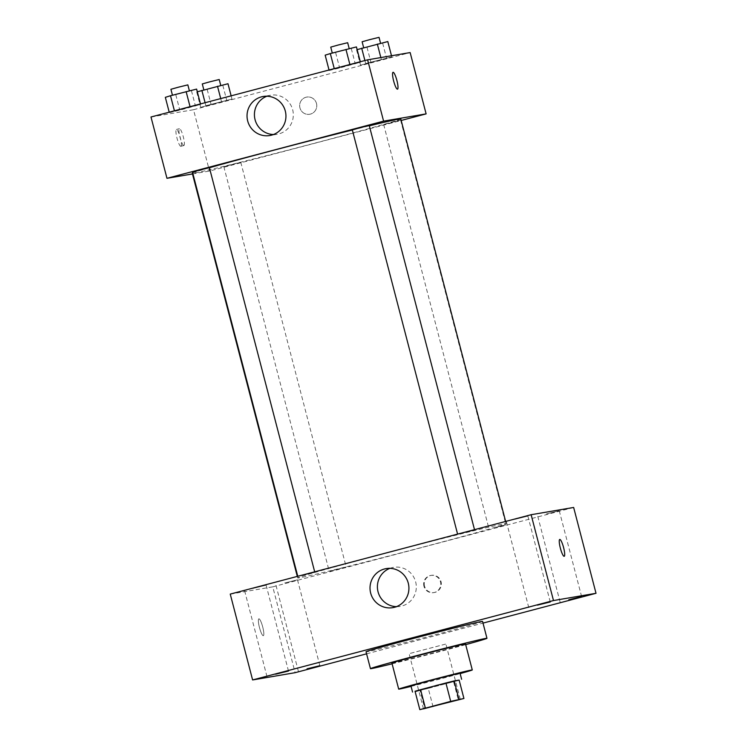 <?xml version="1.0" encoding="UTF-8"?>
<svg xmlns="http://www.w3.org/2000/svg" width="747" height="747" viewBox="0 0 747 747"><rect width="100%" height="100%" fill="white"/><g stroke="black" fill="none" stroke-linecap="round" stroke-linejoin="round"><path stroke-width="0.56" stroke-dasharray="3.73 2.8" d="M445.557 644.119L409.104 653.672L445.557 644.119M433.055 706.755L428.264 688.361L453.588 681.675L458.387 700.07M415.127 691.582L453.588 681.675M428.264 688.361L420.019 690.405L424.81 708.8M415.043 691.255L420.019 690.405M460.021 673.15L410.962 685.933M411.074 686.381A38.022 0.626 165.4 0 0 442.579 678.332A38.022 0.626 165.4 0 0 460.133 673.598M391.904 663.065A38.022 0.626 165.4 0 0 435.79 652.271A38.022 0.626 165.4 0 0 465.493 643.895M392.1 663.812A60.199 0.99 165.4 0 0 439.927 651.561A60.199 0.99 165.4 0 0 465.689 644.642M482.571 621.439A60.199 0.99 -14.6 0 1 435.529 634.698A60.199 0.99 -14.6 0 1 366.049 651.795M366.581 653.83L483.001 623.11M253.308 588.347L266.128 585.19L253.308 588.347M515.075 519.277L527.886 516.121L515.075 519.277M546.449 513.917L559.26 510.761L546.449 513.917M284.682 582.987L297.502 579.831L284.682 582.987M389.887 568.346A19.805 19.45 80.3 0 1 416.023 583.594A19.805 19.45 80.3 0 1 396.433 606.657M230.244 594.098L272.767 586.843L295.13 672.683M272.767 586.843L573.649 507.456M424.52 586.115A8.712 8.553 80.3 0 1 431.327 575.349A8.712 8.553 80.3 0 1 441.225 582.492A8.712 8.553 80.3 0 1 434.259 592.52A8.712 8.553 80.3 0 1 424.52 586.115M423.923 586.218A8.712 8.553 80.3 0 1 430.73 575.451A8.712 8.553 80.3 0 1 440.637 582.595A8.712 8.553 80.3 0 1 433.662 592.623A8.712 8.553 80.3 0 1 423.923 586.218M564.2 556.3L564.19 556.3A8.712 1.643 -104.8 0 1 560.381 548.289A8.712 1.643 -104.8 0 1 559.746 539.446L559.746 539.446M263.289 635.688A8.712 1.643 75.2 0 0 263.317 635.688A8.712 1.643 75.2 0 0 262.683 626.845A8.712 1.643 75.2 0 0 258.873 618.833A8.712 1.643 75.2 0 0 259.489 627.611A8.712 1.643 75.2 0 0 263.289 635.688A8.712 1.643 75.2 0 0 263.317 635.688A8.712 1.643 75.2 0 0 262.683 626.845A8.712 1.643 75.2 0 0 258.873 618.833A8.712 1.643 75.2 0 0 259.489 627.611A8.712 1.643 75.2 0 0 263.289 635.688M304.72 574.817L314.814 572.333L304.72 574.817M495.924 527.289L506.008 524.805L495.924 527.289M346.029 566.992L329.259 571.39L346.029 566.992M464.55 532.648L474.644 530.165L464.55 532.648M504.253 523.787A107.727 1.774 -14.6 0 1 506.205 523.619A107.727 1.774 -14.6 0 1 402.4 552.491A107.727 1.774 -14.6 0 1 297.698 577.935A107.727 1.774 -14.6 0 1 391.643 551.631A107.727 1.774 -14.6 0 1 504.253 523.787M400.784 118.941A107.727 1.774 -14.6 0 1 296.989 147.813A107.727 1.774 -14.6 0 1 192.287 173.248M192.707 172.968A107.727 1.774 -14.6 0 1 209.431 167.767M352.332 130.015A107.727 1.774 -14.6 0 1 369.317 125.832M352.304 129.894L369.233 125.487M240.618 162.314L223.848 166.702L240.618 162.314M400.439 120.136L383.678 124.534L400.439 120.136M209.403 167.655L192.474 172.062M192.474 173.948L209.487 171.044L401.186 120.463M150.987 116.99L193.51 109.725L209.487 171.044M193.51 109.725L410.15 52.57M316.495 103.488A8.712 8.553 -99.7 0 0 306.746 97.082A8.712 8.553 -99.7 0 0 299.78 107.11A8.712 8.553 -99.7 0 0 309.688 114.263A8.712 8.553 -99.7 0 0 316.495 103.488A8.712 8.553 -99.7 0 0 306.746 97.082A8.712 8.553 -99.7 0 0 299.78 107.12A8.712 8.553 -99.7 0 0 309.678 114.263A8.712 8.553 -99.7 0 0 316.495 103.488M174.49 111.06L200.598 104.421L174.49 111.06L169.336 112.666L179.803 110.154L200.598 104.421L174.424 110.808M365.694 63.532L391.802 56.893L360.53 65.138L391.802 56.893L365.694 63.532L364.909 60.544M205.864 105.701L231.972 99.062L200.71 107.316L231.972 99.062L205.864 105.701L205.089 102.712M334.32 68.892L360.428 62.244L334.32 68.892L329.156 70.498L339.633 67.977L360.428 62.244L334.254 68.631M180.83 146.319A8.712 1.643 75.2 0 0 180.858 146.309A8.712 1.643 75.2 0 0 180.223 137.467A8.712 1.643 75.2 0 0 176.413 129.464A8.712 1.643 75.2 0 0 177.03 138.232A8.712 1.643 75.2 0 0 180.83 146.319M397.488 89.154L397.497 89.154A8.712 1.643 -104.8 0 1 397.488 89.154A8.712 1.643 -104.8 0 1 393.678 81.143A8.712 1.643 -104.8 0 1 393.043 72.3L393.053 72.3M183.865 145.516A8.712 1.643 75.2 0 0 183.893 145.506A8.712 1.643 75.2 0 0 183.258 136.664A8.712 1.643 75.2 0 0 179.448 128.661A8.712 1.643 75.2 0 0 180.064 137.429A8.712 1.643 75.2 0 0 183.865 145.516M266.912 96.214A19.805 19.45 80.3 0 1 292.675 109.781A19.805 19.45 80.3 0 1 273.449 134.525M325.169 55.166L356.431 46.921M349.101 48.854L332.34 53.252L349.101 48.854M329.035 70.013L329.156 70.498M335.646 52.654L339.633 67.977M351.277 48.527L355.273 63.859M360.306 61.758L360.428 62.244M347.663 42.71L330.744 47.117M165.339 97.343L196.61 89.089M189.28 91.022L172.51 95.42L189.28 91.022M169.205 112.181L169.336 112.666M175.816 94.822L179.803 110.154M191.447 90.695L195.443 106.027M200.476 103.936L200.598 104.421M187.842 84.878L170.914 89.285M357.141 49.619L387.805 41.561M380.475 43.494L363.714 47.892L380.475 43.494M356.543 49.816L360.53 65.138M367.01 47.294L371.007 62.627M382.651 43.167L386.638 58.499M391.503 55.754L391.802 56.893M380.849 57.575L381.325 59.405M379.037 37.35L362.118 41.757M197.311 91.797L227.984 83.729M220.654 85.662L203.884 90.06L220.654 85.662M196.713 91.984L200.71 107.316M207.19 89.463L211.177 104.795M222.821 85.345L226.817 100.668M231.131 95.84L231.972 99.062M220.72 98.595L221.495 101.573M219.216 79.518L202.288 83.935M460.273 699.276L445.903 644.091M423.484 708.856L409.104 653.672M288.482 671.03L266.128 585.19M266.996 676.633L244.633 590.784M550.25 601.961L527.886 516.121M528.764 607.563L506.401 521.723M581.624 596.61L559.26 510.761M560.138 602.203L537.775 516.364M319.856 665.68L297.502 579.831M298.37 671.273L276.007 585.433M392.81 607.647L400.187 606.387M386.143 568.607L393.52 567.346M433.662 592.623L434.259 592.52M430.73 575.451L431.327 575.349M297.306 576.413L297.698 577.935M505.635 521.443L506.205 523.619M474.644 530.165L474.504 529.651M223.848 166.702L329.259 571.39M240.777 162.295L346.188 566.982M383.678 124.534L489.089 529.212M400.597 120.127L506.008 524.805M297.764 576.282L297.885 576.749M314.683 571.828L314.814 572.333M179.448 128.661L176.413 129.464M183.893 145.506L180.858 146.309M270.535 95.224L263.159 96.484M277.202 134.264L269.826 135.524"/><path stroke-width="1.12" d="M459.928 699.304L423.484 708.856L459.928 699.304M450.702 701.377L419.833 709.65L463.924 698.482L450.702 701.377L445.912 682.982L420.58 689.668L425.37 708.063M463.924 698.482L459.134 680.087L454.157 680.937L458.947 699.332M419.833 709.65L415.043 691.255L420.58 689.668M445.912 682.982L454.157 680.937M459.134 680.115L436.986 685.27L415.127 691.582M412.559 692.058L410.962 685.933L433.064 679.742L460.021 673.15L461.618 679.284M460.133 673.598A38.022 0.626 165.4 0 0 472.281 669.956A38.022 0.626 165.4 0 0 435.333 678.93A38.022 0.626 165.4 0 0 398.693 689.126A38.022 0.626 165.4 0 0 411.074 686.381M472.281 669.956L465.493 643.895A38.022 0.626 165.4 0 0 428.545 652.878A38.022 0.626 165.4 0 0 391.904 663.065L398.693 689.126M465.689 644.642A60.199 0.99 165.4 0 0 486.96 638.302A60.199 0.99 165.4 0 0 428.451 652.523A60.199 0.99 165.4 0 0 370.447 668.658A60.199 0.99 165.4 0 0 392.1 663.812M370.447 668.658L366.049 651.795A60.199 0.99 -14.6 0 1 418.544 637.098A60.199 0.99 -14.6 0 1 481.479 621.532A60.199 0.99 -14.6 0 1 482.571 621.439L486.96 638.302M275.671 674.186L288.482 671.03L275.671 674.186M537.438 605.117L550.25 601.961L537.438 605.117M568.812 599.757L581.624 596.61L568.812 599.757M307.045 668.826L319.856 665.68L307.045 668.826M483.001 623.11L596.013 593.295L553.49 600.551L252.607 679.947L295.13 672.683L366.581 653.83M596.013 593.295L573.649 507.456L531.126 514.711L230.244 594.098L252.607 679.947M531.126 514.711L553.49 600.551M384.481 568.971A19.805 19.45 80.3 0 1 408.637 584.854A19.805 19.45 80.3 0 1 392.81 607.647A19.805 19.45 80.3 0 1 370.465 592.25A19.805 19.45 80.3 0 1 384.481 568.971M396.433 606.657A19.805 19.45 80.3 0 1 389.887 568.346M559.746 539.446A8.712 1.643 -104.8 0 1 559.774 539.437A8.712 1.643 -104.8 0 1 563.574 547.523A8.712 1.643 -104.8 0 1 564.2 556.3A8.712 1.643 -104.8 0 1 560.39 548.289A8.712 1.643 -104.8 0 1 559.746 539.446A8.712 1.643 -104.8 0 1 559.774 539.437A8.712 1.643 -104.8 0 1 563.574 547.514A8.712 1.643 -104.8 0 1 564.19 556.3M369.317 125.832A107.727 1.774 -14.6 0 1 398.842 119.1A107.727 1.774 -14.6 0 1 400.784 118.941L505.635 521.443M297.306 576.413L192.287 173.248A107.727 1.774 -14.6 0 1 192.707 172.968M209.431 167.767A107.727 1.774 -14.6 0 1 352.332 130.015M474.504 529.651L369.233 125.487L360.726 127.55L352.304 129.894L457.594 534.114M297.764 576.282L192.474 172.062L200.103 169.933L209.403 167.655L314.683 571.828M401.186 120.463L426.117 113.88L383.594 121.145L166.964 178.309L192.474 173.948M166.964 178.309L150.987 116.99L367.617 59.825L410.15 52.57L426.117 113.88M367.617 59.825L383.594 121.145M285.298 111.042A19.805 19.45 80.3 0 1 269.826 135.524A19.805 19.45 80.3 0 1 247.322 119.277A19.805 19.45 80.3 0 1 263.159 96.484A19.805 19.45 80.3 0 1 285.298 111.042M393.043 72.3A8.712 1.643 -104.8 0 1 393.071 72.291A8.712 1.643 -104.8 0 1 396.881 80.377A8.712 1.643 -104.8 0 1 397.497 89.154A8.712 1.643 -104.8 0 1 393.688 81.143A8.712 1.643 -104.8 0 1 393.053 72.3A8.712 1.643 -104.8 0 1 393.071 72.291A8.712 1.643 -104.8 0 1 396.872 80.368A8.712 1.643 -104.8 0 1 397.497 89.154M273.449 134.525A19.805 19.45 80.3 0 1 266.912 96.214M360.306 61.758L356.431 46.921L330.323 53.56L325.169 55.166L329.035 70.013M345.964 49.433L349.885 64.513M330.323 53.56L334.254 68.631M332.284 53.046L330.744 47.117L338.363 44.979L347.663 42.71L349.213 48.648M200.476 103.936L196.61 89.089L170.503 95.728L165.339 97.343L169.205 112.181M186.134 91.61L190.055 106.681M170.503 95.728L174.424 110.808M172.454 95.214L170.914 89.285L178.542 87.156L187.842 84.878L189.393 90.826M391.503 55.754L387.805 41.561L357.141 49.619M377.338 44.073L380.849 57.575M361.697 48.2L364.909 60.544M363.658 47.687L362.118 41.757L369.737 39.628L379.037 37.35L380.587 43.298M231.131 95.84L227.984 83.729L197.311 91.797M217.508 86.25L220.72 98.595M201.867 90.378L205.089 102.712M203.828 89.855L202.288 83.935L209.916 81.796L219.216 79.518L220.757 85.466"/></g></svg>
